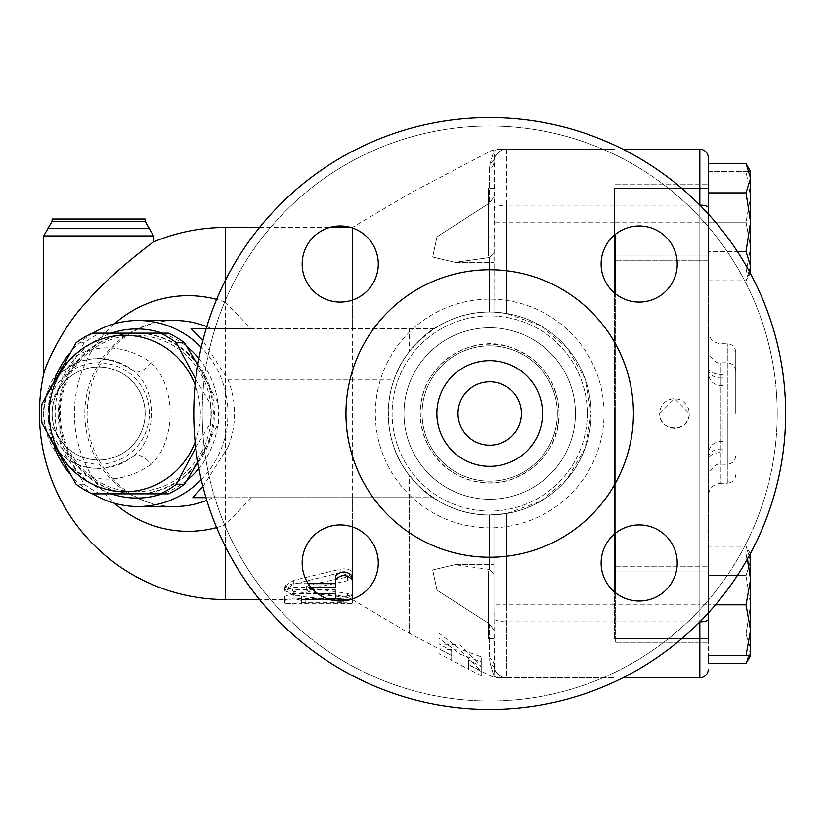 <?xml version="1.0" encoding="UTF-8"?>
<svg xmlns="http://www.w3.org/2000/svg" width="827" height="827" viewBox="0 0 827 827"><rect width="100%" height="100%" fill="white"/><g stroke="black" fill="none" stroke-linecap="round" stroke-linejoin="round"><path stroke-width="0.62" stroke-dasharray="4.13 3.1" d="M345.955 413.5A143.743 143.743 0 0 0 561.574 537.984A143.743 143.743 0 0 0 561.574 289.016A143.743 143.743 0 0 0 345.955 413.5A143.743 143.743 0 0 1 561.574 289.016A143.743 143.743 0 0 1 561.574 537.984A143.743 143.743 0 0 1 345.955 413.5A143.743 143.743 0 0 0 561.574 537.984A143.743 143.743 0 0 0 561.574 289.016A143.743 143.743 0 0 0 345.955 413.5M193.756 413.5A295.942 295.942 0 0 0 489.708 709.442A295.942 295.942 0 0 0 785.65 413.5A295.942 295.942 0 0 0 489.708 117.558A295.942 295.942 0 0 0 193.756 413.5M601.126 264.02A38.052 38.052 0 0 1 658.209 231.074A38.052 38.052 0 0 1 658.209 296.976A38.052 38.052 0 0 1 601.126 264.02A38.052 38.052 0 0 1 639.178 225.978A38.052 38.052 0 0 1 677.23 264.02A38.052 38.052 0 0 1 639.178 302.072A38.052 38.052 0 0 1 601.126 264.02A38.052 38.052 0 0 0 639.178 302.072A38.052 38.052 0 0 0 677.23 264.02A38.052 38.052 0 0 0 639.178 225.978A38.052 38.052 0 0 0 601.126 264.02M601.126 562.98A38.052 38.052 0 0 1 658.209 530.024A38.052 38.052 0 0 1 658.209 595.926A38.052 38.052 0 0 1 601.126 562.98A38.052 38.052 0 0 1 639.178 524.928A38.052 38.052 0 0 1 677.23 562.98A38.052 38.052 0 0 1 639.178 601.022A38.052 38.052 0 0 1 601.126 562.98A38.052 38.052 0 0 0 639.178 601.022A38.052 38.052 0 0 0 677.23 562.98A38.052 38.052 0 0 0 639.178 524.928A38.052 38.052 0 0 0 601.126 562.98M302.175 562.98A38.052 38.052 0 0 1 359.259 530.024A38.052 38.052 0 0 1 359.259 595.926A38.052 38.052 0 0 1 302.175 562.98A38.052 38.052 0 0 1 359.259 530.024A38.052 38.052 0 0 1 359.259 595.926A38.052 38.052 0 0 1 302.175 562.98A38.052 38.052 0 0 0 359.259 595.926A38.052 38.052 0 0 0 359.259 530.024A38.052 38.052 0 0 0 302.175 562.98M302.175 264.02A38.052 38.052 0 0 1 359.259 231.074A38.052 38.052 0 0 1 359.259 296.976A38.052 38.052 0 0 1 302.175 264.02A38.052 38.052 0 0 1 340.228 225.978A38.052 38.052 0 0 1 378.28 264.02A38.052 38.052 0 0 1 340.228 302.072A38.052 38.052 0 0 1 302.175 264.02A38.052 38.052 0 0 0 340.228 302.072A38.052 38.052 0 0 0 378.28 264.02A38.052 38.052 0 0 0 340.228 225.978A38.052 38.052 0 0 0 302.175 264.02M777.194 413.5A287.486 287.486 0 0 1 345.955 662.479A287.486 287.486 0 0 1 345.955 164.521A287.486 287.486 0 0 1 777.194 413.5A287.486 287.486 0 0 0 345.955 164.521A287.486 287.486 0 0 0 345.955 662.479A287.486 287.486 0 0 0 777.194 413.5M575.447 413.5A85.739 85.739 0 0 1 446.838 487.754A85.739 85.739 0 0 1 446.838 339.246A85.739 85.739 0 0 1 575.447 413.5A85.739 85.739 0 0 1 446.838 487.754A85.739 85.739 0 0 1 446.838 339.246A85.739 85.739 0 0 1 575.447 413.5M785.65 413.5A295.942 295.942 0 0 0 341.727 157.202A295.942 295.942 0 0 0 341.727 669.798A295.942 295.942 0 0 0 785.65 413.5A295.942 295.942 0 0 1 341.727 669.798A295.942 295.942 0 0 1 341.727 157.202A295.942 295.942 0 0 1 785.65 413.5M521.413 413.5A31.705 31.705 0 0 1 473.85 440.956A31.705 31.705 0 0 1 473.85 386.044A31.705 31.705 0 0 1 521.413 413.5A31.705 31.705 0 0 1 473.85 440.956A31.705 31.705 0 0 1 473.85 386.044A31.705 31.705 0 0 1 521.413 413.5A31.705 31.705 0 0 0 473.85 386.044A31.705 31.705 0 0 0 473.85 440.956A31.705 31.705 0 0 0 521.413 413.5M542.553 413.5A52.845 52.845 0 0 1 463.285 459.264A52.845 52.845 0 0 1 463.285 367.736A52.845 52.845 0 0 1 542.553 413.5A52.845 52.845 0 0 1 463.285 459.264A52.845 52.845 0 0 1 463.285 367.736A52.845 52.845 0 0 1 542.553 413.5A52.845 52.845 0 0 1 463.285 459.264A52.845 52.845 0 0 1 463.285 367.736A52.845 52.845 0 0 1 542.553 413.5M557.346 413.5A67.649 67.649 0 0 1 455.884 472.083A67.649 67.649 0 0 1 455.884 354.917A67.649 67.649 0 0 1 557.346 413.5A67.649 67.649 0 0 1 455.884 472.083A67.649 67.649 0 0 1 455.884 354.917A67.649 67.649 0 0 1 557.346 413.5A67.649 67.649 0 0 1 455.884 472.083A67.649 67.649 0 0 1 455.884 354.917A67.649 67.649 0 0 1 557.346 413.5A67.649 67.649 0 0 1 455.884 472.083A67.649 67.649 0 0 1 455.884 354.917A67.649 67.649 0 0 1 557.346 413.5A67.649 67.649 0 0 1 455.884 472.083A67.649 67.649 0 0 1 455.884 354.917A67.649 67.649 0 0 1 557.346 413.5A67.649 67.649 0 0 1 455.884 472.083A67.649 67.649 0 0 1 455.884 354.917A67.649 67.649 0 0 1 557.346 413.5A67.649 67.649 0 0 1 455.884 472.083A67.649 67.649 0 0 1 455.884 354.917A67.649 67.649 0 0 1 557.346 413.5A67.649 67.649 0 0 1 455.884 472.083A67.649 67.649 0 0 1 455.884 354.917A67.649 67.649 0 0 1 557.346 413.5M615.267 592.577L615.267 234.423M615.267 293.626L615.267 533.374M659.657 413.5L674.46 398.707L689.253 413.5C690.059 432.614 658.85 432.614 659.657 413.5A14.793 14.793 0 0 0 674.46 428.293A14.793 14.793 0 0 0 689.253 413.5A14.793 14.793 0 0 0 674.46 398.707A14.793 14.793 0 0 0 659.657 413.5M708.284 260.226L708.284 184.121L708.284 260.226L708.284 184.121L708.284 260.226L615.267 260.226L708.284 260.226M614.42 413.5L614.42 582.611L614.42 413.5M615.267 413.5L615.267 582.611L615.267 413.5M615.267 604.826L615.267 566.774L615.267 604.826L699.828 604.826L699.828 149.263A8.456 8.456 0 0 1 708.284 157.719L708.284 255.998L708.284 188.349L708.284 255.998L614.42 255.998L614.42 188.349L614.42 255.998L614.42 188.349L614.42 255.998L708.284 255.998L708.284 188.349L708.284 222.174L746.026 222.174L750.554 247.542L746.026 272.91L750.554 272.91L750.554 178.239L746.026 192.877L750.554 222.174L746.026 251.46L750.554 266.108L746.026 280.756L749.727 272.186M615.267 571.002L708.284 571.002L708.284 642.879L615.267 642.879L615.267 566.774L615.267 642.879L708.284 642.879L708.284 566.774L708.284 642.879L708.284 566.774L708.284 638.651L708.284 571.002L614.42 571.002L614.42 638.651L614.42 571.002M347.526 597.528L352.302 599.348L340.166 600.857L293.823 595.523L284.271 590.395L293.823 584.079L340.166 572.718L352.302 576.843L347.526 580.699L309.06 588.927L306.672 590.395L309.06 591.791L347.526 597.528L347.526 593.435L309.06 587.832L306.672 586.467L309.06 585.03L347.526 576.988L352.302 573.214C351.03 569.545 346.978 568.19 340.166 569.183L293.823 580.285L284.271 586.467L293.823 591.481L340.166 596.691C346.978 597.073 351.03 596.577 352.302 595.213L347.526 593.435M352.302 598.552L352.302 594.437C346.668 596.763 341.024 596.763 335.39 594.437L335.39 598.552L352.302 599.523L352.302 227.942M317.878 593.776L293.109 593.776L284.653 590.819L293.109 587.511L311.138 587.511M351.744 599.244L348.777 600.051M335.39 583.645L335.39 587.511M335.39 589.765L335.39 593.776L335.39 589.765L293.109 589.765L284.653 586.881L293.109 583.645L308.275 583.645M352.137 599.12L301.566 599.513L301.566 603.741L343.846 603.741C354.752 603.617 354.752 603.297 343.846 602.749L301.566 602.749L284.653 603.751L284.653 600.629C290.298 598.407 295.932 598.407 301.566 600.629L301.566 603.741L302.103 603.751L284.653 603.751L284.653 599.513L301.566 598.541L326.717 598.541M343.846 599.513L343.846 603.741C354.752 603.617 354.752 603.297 343.846 602.749L343.846 600.857M205.975 497.668L433.038 497.668L409.375 497.668L409.375 633.348L352.302 599.523L301.566 599.513L301.566 596.463C295.932 594.293 290.298 594.293 284.653 596.463L284.653 599.523L259.533 599.523M284.653 596.463L284.653 600.629M301.566 596.463L301.566 600.629M352.302 599.058L352.302 603.441M409.375 497.668L352.302 497.668L352.302 526.892M352.302 497.668L251.553 497.668L225.471 524.825L225.471 546.771M225.471 599.523L225.471 227.477M225.471 280.229L225.471 302.175L250.974 328.557L434.206 328.557C452.4 317.289 470.801 311.779 489.408 312.037C458.716 311.944 432.045 325.104 409.375 351.506L409.375 328.557M352.302 300.108L352.302 328.557M460.112 654.116L481.252 661.858L481.252 675.752L468.568 669.198L468.568 664.66L481.252 671.431L460.112 650.105L438.972 648.823L451.656 655.615L451.656 660.318L438.972 653.547L438.972 638.279L460.112 654.116L460.112 649.123L438.972 633.172L438.972 648.771L451.656 655.542L451.656 650.746L438.972 643.944L460.112 645.019L481.252 666.583L468.568 659.801L468.568 664.422L481.252 670.976L481.252 656.803L460.112 649.123M481.252 671.431L481.252 666.583M460.112 650.105L460.112 645.019M468.568 664.66L468.568 659.801M409.375 351.506C381.361 386.426 381.361 440.574 409.375 475.494L409.375 633.348L451.656 655.542L451.656 660.318L468.568 669.198L468.568 664.422L491.166 676.279L497.058 677.737M481.252 675.752L481.252 670.976M481.252 661.858L481.252 656.803M438.972 648.823L438.972 643.944M451.656 655.615L451.656 650.746M438.972 653.547L438.972 648.771M438.972 638.279L438.972 633.172M195.141 442.042A78.214 75.546 -90 0 0 200.351 413.5A78.214 75.546 -90 0 0 195.141 384.958M195.73 379.386L210.44 403.876A87.724 84.736 90 0 1 210.957 413.5A87.724 84.736 90 0 1 210.44 423.124L195.73 447.614M211.288 413.5A78.214 75.546 -90 0 0 97.968 345.769A78.214 75.546 -90 0 0 97.968 481.231A78.214 75.546 -90 0 0 211.288 413.5M197.787 462.169L218.545 423.124A87.724 84.736 -90 0 0 219.052 413.5A87.724 84.736 -90 0 0 218.545 403.876L197.787 364.831M168.377 333.167L100.263 333.167A87.724 84.736 -90 0 0 84.158 342.802L50.096 403.876A87.724 84.736 -90 0 0 50.096 423.124L84.158 484.198A87.724 84.736 -90 0 0 100.263 493.833L168.377 493.833M68.548 373.339A80.333 77.593 90 0 1 135.742 333.167A80.333 77.593 90 0 1 213.335 413.5A80.333 77.593 90 0 1 135.742 493.833A80.333 77.593 90 0 1 68.548 373.339M100.263 333.167L92.159 333.167M218.545 403.876L210.44 403.876M218.545 423.124L210.44 423.124M100.263 493.833L92.159 493.833M84.158 484.198L76.053 484.198M50.096 423.124L41.991 423.124M50.096 403.876L41.991 403.876M84.158 342.802L76.053 342.802M195.534 466.025A80.333 77.593 90 0 1 136.837 493.833A80.333 77.593 90 0 1 59.244 413.5A80.333 77.593 90 0 1 69.633 373.339A80.333 77.593 90 0 1 136.837 333.167A80.333 77.593 90 0 1 195.534 360.975M197.932 363.983A80.333 77.593 90 0 1 197.932 463.017M488.437 571.002L488.437 638.651L488.437 571.002L488.437 638.651L488.437 571.002L493.936 571.002L493.936 638.651L493.936 571.002L493.936 638.651L493.936 571.002L488.437 571.002M488.437 255.998L488.437 188.349L488.437 255.998L488.437 188.349L488.437 255.998L493.936 255.998L493.936 188.349L493.936 255.998L493.936 188.349L493.936 255.998L488.437 255.998M749.531 655.563L750.554 648.761L750.554 655.563L750.554 648.761L746.026 634.123L750.554 604.826L750.554 648.761L746.026 663.409M746.026 192.877L708.284 192.877L708.284 163.591L708.284 655.563L708.284 575.54L746.026 575.54L750.554 560.892L750.554 604.826L746.026 575.54L750.554 604.826L746.026 634.123L750.554 648.761L750.554 560.892L746.026 546.244L750.554 560.892L750.554 554.09L750.554 560.892L746.026 575.54L708.284 575.54L708.284 634.123L746.026 634.123L708.284 634.123L708.284 663.409L708.284 604.826L715.489 604.826M747.494 558.856L746.026 554.09L750.554 554.09L746.026 554.09L750.554 579.458L750.554 554.09M746.026 604.826L750.554 630.195L750.554 579.458L746.026 604.826L708.284 604.826L708.284 554.09L746.026 554.09L708.284 554.09L708.284 604.826L699.828 604.826L699.828 677.737A8.456 8.456 0 0 0 708.284 669.281M746.026 655.563L750.554 655.563L750.554 630.195L746.026 655.563L708.284 655.563M746.026 163.591L750.554 178.239L750.554 171.437L746.026 171.437L750.554 196.805L746.026 222.174L750.554 196.805L750.554 272.91L750.554 171.437L750.554 196.805L746.026 171.437L750.554 171.437M746.026 251.46L708.284 251.46L708.284 280.756L708.284 251.46L737.353 251.46M708.284 546.244L708.284 575.54L708.284 546.244L746.026 546.244L750.337 553.697M708.284 280.756L746.026 280.756L750.337 273.303M708.284 604.826L708.284 171.437L708.284 272.91L746.026 272.91L750.554 247.542L746.026 222.174L708.284 222.174L708.284 272.91L750.554 272.91M708.284 171.437L746.026 171.437L708.284 171.437M615.267 566.774L708.284 566.774L615.267 566.774M493.936 196.909L493.936 161.947A8.456 7.898 0 0 1 489.408 168.935L490.225 163.281L489.408 168.935A8.456 7.898 -0 0 0 493.936 161.947L493.936 150.783L490.225 163.281L493.936 150.783C490.256 150.7 490.256 150.7 493.936 150.783C490.256 150.7 490.256 150.7 493.936 150.783L494.422 158.464A8.456 7.888 -164 0 1 490.225 163.281A8.456 7.888 -164 0 0 494.422 158.464L493.936 312.12L493.936 253.393L489.408 257.548L455.077 262.335L432.686 257.063L437.018 236.77L489.408 203.142L437.018 236.77L432.686 257.063L455.077 262.335L489.408 257.548L493.936 253.393L493.936 262.335L493.936 196.909L489.408 203.142L493.936 196.909M614.42 235.126L614.42 591.874M614.42 534.077L614.42 292.923M708.284 459.657L708.284 331.058L708.284 459.657A12.684 7.102 0 0 1 720.968 452.555L720.968 449.009A12.684 8.88 180 0 0 708.284 457.879M723.077 452.555L723.077 374.445L723.077 452.555L720.968 452.555L720.968 483.257C713.256 484.012 709.028 488.24 708.284 495.942M735.761 413.5L735.761 352.199L735.761 413.5M699.828 677.737L622.979 677.737M708.284 157.719A8.456 8.456 0 0 0 699.828 149.263L622.979 149.263M43.676 374.062C45.165 365.803 62.47 327.058 86.173 302.434C109.888 274.171 152.613 242.394 153.595 241.918M52.132 219.021L145.138 219.021M151.124 362.671A16.912 8.167 129.5 0 1 133.602 371.096C93.968 343.226 46.281 364.717 43.676 413.5C46.26 462.2 93.864 483.795 133.602 455.904A16.912 8.167 50.5 0 1 151.124 464.329C176.482 441.267 176.378 385.609 151.124 362.671C103.613 329.27 46.446 355.021 43.314 413.5C46.415 471.855 103.478 497.74 151.103 464.298M133.602 455.904C157.378 438.506 157.306 388.38 133.602 371.096A54.964 54.964 0 0 0 43.676 413.5A54.964 54.964 0 0 0 133.602 455.904M225.471 302.175A117.816 113.795 -90 0 0 216.633 299.415M114.467 323.76A117.816 113.795 -90 0 0 114.467 503.24M216.633 527.585A117.816 113.795 -90 0 0 225.471 524.825M52.132 413.5A46.508 46.508 0 0 0 121.889 453.775A46.508 46.508 0 0 0 121.889 373.225A46.508 46.508 0 0 0 52.132 413.5A46.508 46.508 0 0 0 121.889 453.775A46.508 46.508 0 0 0 121.889 373.225A46.508 46.508 0 0 0 52.132 413.5A46.508 46.508 0 0 0 121.889 453.775A46.508 46.508 0 0 0 121.889 373.225A46.508 46.508 0 0 0 52.132 413.5M250.974 328.557L191.058 328.557M192.815 497.668L251.553 497.668M493.936 312.12L506.62 313.454L540.362 325.59L567.126 347.919L585.03 378.745L591.171 413.5A101.463 101.463 0 0 1 438.972 501.369A101.463 101.463 0 0 1 438.972 325.631A101.463 101.463 0 0 1 591.171 413.5A101.463 101.463 0 0 0 506.62 313.454L493.936 312.12M499.828 149.263A12.684 12.426 90 0 0 493.936 150.783A12.684 12.426 90 0 1 499.828 149.263L506.62 149.263L499.828 149.263C496.148 149.263 496.148 149.263 499.828 149.263C496.148 149.263 496.148 149.263 499.828 149.263M614.42 205.158L506.62 205.158L506.62 149.263L614.42 149.263L506.62 149.263A12.684 12.684 0 0 0 494.422 158.464A12.684 12.684 0 0 1 506.62 149.263A12.684 12.684 0 0 0 493.936 161.947A12.684 12.684 0 0 1 506.62 149.263A12.684 12.684 0 0 0 493.936 161.947A12.684 12.684 0 0 1 506.62 149.263L506.62 222.174L493.936 222.174M614.42 604.826L506.62 604.826L506.62 677.737L614.42 677.737L499.828 677.737A12.684 12.426 90 0 1 493.936 676.217A12.684 12.426 90 0 0 499.828 677.737L506.62 677.737A12.684 12.684 0 0 1 494.422 668.536L493.936 676.217C490.256 676.3 490.256 676.3 493.936 676.217C490.256 676.3 490.256 676.3 493.936 676.217L490.225 663.719L489.408 658.065L490.225 663.719A8.456 7.888 -16 0 1 494.422 668.536A12.684 12.684 0 0 0 506.62 677.737L506.62 513.546A101.463 101.463 0 0 0 591.171 413.5L585.03 448.255L567.126 479.081L540.362 501.41L506.62 513.546L489.408 514.963L506.62 513.546L506.62 604.826L493.936 604.826L493.936 514.88L493.936 665.053L493.936 514.88L493.936 573.607L489.408 569.452L493.936 573.607L493.936 564.665L493.936 630.091L489.408 623.858L437.018 590.23L432.686 569.937L455.077 564.665L432.686 569.937L437.018 590.23L489.408 623.858L493.936 630.091L493.936 665.053A8.456 7.898 180 0 0 489.408 658.065A8.456 7.898 180 0 1 493.936 665.053L494.422 668.536A8.456 7.888 -16 0 0 490.225 663.719L493.936 676.217L494.422 668.536L493.936 604.826M409.375 475.494C432.045 501.896 458.716 515.056 489.408 514.963C470.356 515.231 451.563 509.463 433.038 497.668C430.578 496.934 402.263 475.308 393.9 446.931L228.097 446.931A96.294 93.006 0 0 0 227.776 379.293L202.873 340.631M206.212 328.557L434.206 328.557C431.591 329.332 402.77 350.855 394.179 379.293A101.463 101.463 0 0 0 393.9 446.931M591.171 413.5A101.463 101.463 0 0 1 438.972 501.369A101.463 101.463 0 0 1 438.972 325.631A101.463 101.463 0 0 1 591.171 413.5M489.408 569.452L455.077 564.665L489.408 569.452L489.408 514.963L489.408 569.452M506.62 677.737A12.684 12.684 0 0 1 493.936 665.053A12.684 12.684 0 0 0 506.62 677.737A12.684 12.684 0 0 1 493.936 665.053A12.684 12.684 0 0 0 506.62 677.737L503.478 677.334L506.62 677.737M499.828 677.737C496.148 677.737 496.148 677.737 499.828 677.737C496.148 677.737 496.148 677.737 499.828 677.737M202.925 486.576L228.097 446.931M54.344 379.831A93.006 89.843 -90 0 0 48.255 413.5A93.006 89.843 -90 0 0 54.344 447.169M69.489 473.551A93.006 89.843 -90 0 0 92.81 493.833M201.25 479.66A93.006 89.843 -90 0 0 201.25 347.34M92.81 333.167A93.006 89.843 -90 0 0 69.489 353.449M111.335 493.833A84.561 81.677 90 0 1 55.161 413.5A84.561 81.677 90 0 1 111.335 333.167M162.34 333.167A84.561 81.677 90 0 1 186.923 346.709M198.904 358.546A84.561 81.677 90 0 1 198.904 468.454M186.923 480.291A84.561 81.677 90 0 1 162.34 493.833M587.284 413.5A97.576 97.576 0 0 1 440.915 498.009A97.576 97.576 0 0 1 440.915 328.991A97.576 97.576 0 0 1 587.284 413.5A97.576 97.576 0 0 0 440.915 328.991A97.576 97.576 0 0 0 440.915 498.009A97.576 97.576 0 0 0 587.284 413.5M604.072 413.5A114.374 114.374 0 0 0 432.521 314.456A114.374 114.374 0 0 0 432.521 512.544A114.374 114.374 0 0 0 604.072 413.5A114.374 114.374 0 0 1 432.521 512.544A114.374 114.374 0 0 1 432.521 314.456A114.374 114.374 0 0 1 604.072 413.5M615.267 621.842L699.828 621.842A8.456 2.45 0 0 0 699.89 621.842M615.267 205.158L699.828 205.158L699.828 621.904M615.267 222.174L708.284 222.174M340.166 596.691L340.166 600.857M293.823 591.481L293.823 595.523M293.823 580.285L293.823 584.079M340.166 569.183L340.166 572.718M347.526 576.988L347.526 580.699M309.06 585.03L309.06 588.927M309.06 587.832L309.06 591.791M293.109 583.645L293.109 587.511M293.109 589.765L293.109 593.776M343.846 598.541L343.846 600.361M301.566 598.541L301.566 602.749M305.794 599.513L305.794 603.741M708.284 367.343A12.684 7.102 180 0 0 720.968 374.445L720.968 483.257L727.305 483.257L727.305 343.743L727.305 483.257C732.443 482.761 735.265 479.939 735.761 474.801M708.284 369.121A12.684 8.88 0 0 0 720.968 377.991L720.968 385.609L720.968 374.445L723.077 374.445M723.077 449.009L720.968 449.009L720.968 362.764L720.968 377.991L723.077 377.991M727.305 413.5L727.305 464.236L727.305 413.5M43.676 235.933L153.595 235.933M52.132 221.285L145.138 221.285M47.904 228.614L149.367 228.614M47.904 413.5A50.736 50.736 0 0 0 123.998 457.434A50.736 50.736 0 0 0 123.998 369.566A50.736 50.736 0 0 0 47.904 413.5M212.89 497.668A93.006 89.843 90 0 1 206.791 500.356M174.662 506.506A93.006 89.843 90 0 1 84.819 413.5A93.006 89.843 90 0 1 174.662 320.494C154.38 320.618 136.104 327.471 119.812 341.034C98.454 359.941 87.559 384.472 87.124 414.637C86.721 465.487 129.901 508.016 174.662 506.506M206.791 326.644A93.006 89.843 90 0 1 211.257 328.557M489.408 257.548L489.408 312.037L489.408 257.548M489.408 168.935L489.408 203.142L489.408 168.935M489.408 623.858L489.408 658.065L489.408 623.858M614.42 621.842L506.62 621.842A12.684 3.68 180 0 1 493.936 618.172M614.42 222.174L506.62 222.174L506.62 313.454L506.62 205.158A12.684 3.68 0 0 0 493.936 208.828M227.776 379.293L394.179 379.293M559.093 413.5C558.814 394.458 552.043 378.104 538.77 364.438C522.767 349.118 503.736 342.492 481.696 344.58C458.892 347.785 441.515 359.228 429.554 378.911C409.169 411.515 423.641 460.763 461.104 476.714C477.055 483.712 493.388 484.746 510.094 479.825C540.92 468.413 557.253 446.311 559.093 413.5C560.313 453.537 521.33 488.261 481.696 482.42C444.771 479.102 415.547 442.197 420.778 405.488C425.998 359.3 475.401 333.953 510.094 347.175C540.92 358.587 557.253 380.689 559.093 413.5M615.267 184.121L708.284 184.121L615.267 184.121M614.42 582.611L615.267 582.611M614.42 244.389L615.267 244.389M352.302 595.213L352.302 599.348M284.271 586.467L284.271 590.395M352.302 573.214L352.302 576.843M306.672 586.467L306.672 590.395M284.653 590.819L284.653 586.881M259.533 227.477L329.642 227.477M350.813 227.477L352.302 227.477L409.375 193.652L491.166 150.721L497.058 149.263M493.936 638.651L488.437 638.651L493.936 638.651M708.284 638.651L614.42 638.651L708.284 638.651M493.936 188.349L488.437 188.349L493.936 188.349M708.284 188.349L614.42 188.349L708.284 188.349M735.761 352.199C735.265 347.061 732.443 344.239 727.305 343.743L720.968 343.743C713.267 342.988 709.039 338.76 708.284 331.058M723.077 385.609L720.968 385.609C713.267 384.855 709.039 380.627 708.284 372.925M723.077 441.391L720.968 441.391C713.267 442.145 709.039 446.373 708.284 454.075M735.761 455.78C735.265 460.918 732.443 463.73 727.305 464.236L720.968 464.236C717.164 463.048 713.081 466.19 708.708 473.664L708.284 476.921M735.761 371.22C735.265 366.082 732.443 363.27 727.305 362.764L720.968 362.764C717.164 363.952 713.081 360.81 708.708 353.336L708.284 350.079M495.549 155.796L499.725 151.289L495.549 155.796M503.478 149.666L506.62 149.263L503.478 149.666M499.725 675.711L495.549 671.204L499.725 675.711M455.077 564.665L493.936 564.665L455.077 564.665M455.077 262.335L493.936 262.335L455.077 262.335"/><path stroke-width="1.24" d="M345.955 413.5A143.743 143.743 0 0 0 561.574 537.984A143.743 143.743 0 0 0 561.574 289.016A143.743 143.743 0 0 0 345.955 413.5M193.756 413.5A295.942 295.942 0 0 1 489.708 117.558A295.942 295.942 0 0 1 785.65 413.5A295.942 295.942 0 0 1 489.708 709.442A295.942 295.942 0 0 1 193.756 413.5M601.126 264.02A38.052 38.052 0 0 0 658.209 296.976A38.052 38.052 0 0 0 658.209 231.074A38.052 38.052 0 0 0 601.126 264.02M601.126 562.98A38.052 38.052 0 0 0 658.209 595.926A38.052 38.052 0 0 0 658.209 530.024A38.052 38.052 0 0 0 601.126 562.98M302.175 562.98A38.052 38.052 0 0 0 359.259 595.926A38.052 38.052 0 0 0 359.259 530.024A38.052 38.052 0 0 0 302.175 562.98M302.175 264.02A38.052 38.052 0 0 0 359.259 296.976A38.052 38.052 0 0 0 359.259 231.074A38.052 38.052 0 0 0 302.175 264.02M615.267 234.423L615.267 293.626M615.267 533.374L615.267 592.577M521.413 413.5A31.705 31.705 0 0 1 473.85 440.956A31.705 31.705 0 0 1 473.85 386.044A31.705 31.705 0 0 1 521.413 413.5M542.553 413.5A52.845 52.845 0 0 1 463.285 459.264A52.845 52.845 0 0 1 463.285 367.736A52.845 52.845 0 0 1 542.553 413.5M311.138 587.511L335.39 587.511L335.39 579.81C341.024 574.207 346.668 574.207 352.302 579.81L352.302 598.552L351.744 599.244M348.777 600.051L335.39 598.552L335.39 593.776L317.878 593.776M308.275 583.645L335.39 583.645L335.39 576.109C341.024 570.63 346.668 570.63 352.302 576.109L352.302 579.81M335.39 576.109L335.39 579.81M335.39 594.437L335.39 593.776M352.302 526.892L352.302 599.058M326.717 598.541L335.39 598.541M225.471 546.771L225.471 599.523L259.533 599.523M259.533 227.477L225.471 227.477L225.471 280.229M352.302 227.942L352.302 300.108M195.141 384.958A78.214 75.546 -90 0 0 79.196 351.144A78.214 75.546 -90 0 0 79.196 475.856A78.214 75.546 -90 0 0 195.141 442.042M195.73 447.614L176.389 484.198A87.724 84.736 90 0 1 160.283 493.833L92.159 493.833A87.724 84.736 90 0 1 76.053 484.198L41.991 423.124A87.724 84.736 90 0 1 41.991 403.876L76.053 342.802A87.724 84.736 90 0 1 92.159 333.167L160.283 333.167A87.724 84.736 90 0 1 176.389 342.802L195.73 379.386M160.283 493.833L168.377 493.833A87.724 84.736 -90 0 0 184.483 484.198L197.787 462.169M197.787 364.831L184.483 342.802A87.724 84.736 -90 0 0 168.377 333.167L160.283 333.167M184.483 342.802L176.389 342.802M184.483 484.198L176.389 484.198M195.534 360.975A80.333 77.593 90 0 1 197.932 363.983M197.932 463.017A80.333 77.593 90 0 1 195.534 466.025M615.267 255.998L614.42 255.998M750.12 554.09L750.554 655.563L708.284 655.563L708.284 663.409L746.026 663.409L749.531 655.563M746.026 655.563L750.554 630.195L746.026 604.826L750.554 579.458L747.494 558.856M746.026 163.591L750.554 171.437L750.554 178.239L746.026 163.591L708.284 163.591M749.727 272.186L750.554 266.108L750.337 273.303M750.554 222.174L746.026 192.877L750.554 178.239L750.554 266.108L746.026 251.46L750.554 222.174M715.489 604.826L746.026 604.826M708.284 655.563L708.284 663.409M699.89 205.158A8.456 2.45 0 0 1 708.284 207.608L708.284 192.877L746.026 192.877M737.353 251.46L746.026 251.46M614.42 591.874L614.42 534.077M614.42 292.923L614.42 235.126M708.284 207.608L708.284 157.719A8.456 8.456 0 0 0 699.828 149.263A8.456 8.456 0 0 1 708.284 157.719M622.979 677.737L699.828 677.737A8.456 8.456 0 0 0 708.284 669.281M622.979 149.263L699.828 149.263L699.828 205.096M43.676 235.933L153.595 235.933L149.367 228.614L47.904 228.614L43.676 235.933L43.676 374.062A186.023 186.023 0 0 0 225.471 599.523M153.595 235.933L153.595 241.918C152.613 242.394 109.888 274.171 86.173 302.434C62.47 327.058 45.165 365.803 43.676 374.062M149.367 228.614L145.138 221.285L145.138 219.021L52.132 219.021L52.132 221.285L47.904 228.614M216.633 299.415A117.816 113.795 -90 0 0 114.467 323.76M114.467 503.24A117.816 113.795 -90 0 0 216.633 527.585M202.925 486.576L192.815 497.668L205.975 497.668M206.212 328.557L191.058 328.557L202.873 340.631M54.344 447.169A93.006 89.843 -90 0 0 69.489 473.551M92.81 493.833A93.006 89.843 -90 0 0 138.099 506.506A93.006 89.843 -90 0 0 201.25 479.66M201.25 347.34A93.006 89.843 -90 0 0 138.099 320.494A93.006 89.843 -90 0 0 92.81 333.167M69.489 353.449A93.006 89.843 -90 0 0 54.344 379.831M111.335 333.167A84.561 81.677 90 0 1 162.34 333.167M186.923 346.709A84.561 81.677 90 0 1 198.904 358.546M198.904 468.454A84.561 81.677 90 0 1 186.923 480.291M162.34 493.833A84.561 81.677 90 0 1 111.335 493.833M699.89 621.842A8.456 2.45 0 0 0 708.284 619.392M699.828 621.904L699.828 677.737M145.138 221.285L52.132 221.285M206.791 500.356A93.006 89.843 90 0 1 174.662 506.506L138.099 506.506M138.099 320.494L174.662 320.494A93.006 89.843 90 0 1 206.791 326.644M329.642 227.477L350.813 227.477M136.837 333.167L135.742 333.167M136.837 493.833L135.742 493.833M615.267 571.002L614.42 571.002M750.554 655.563L746.026 663.409M225.471 227.477A186.023 186.023 0 0 0 153.595 241.918"/></g></svg>

